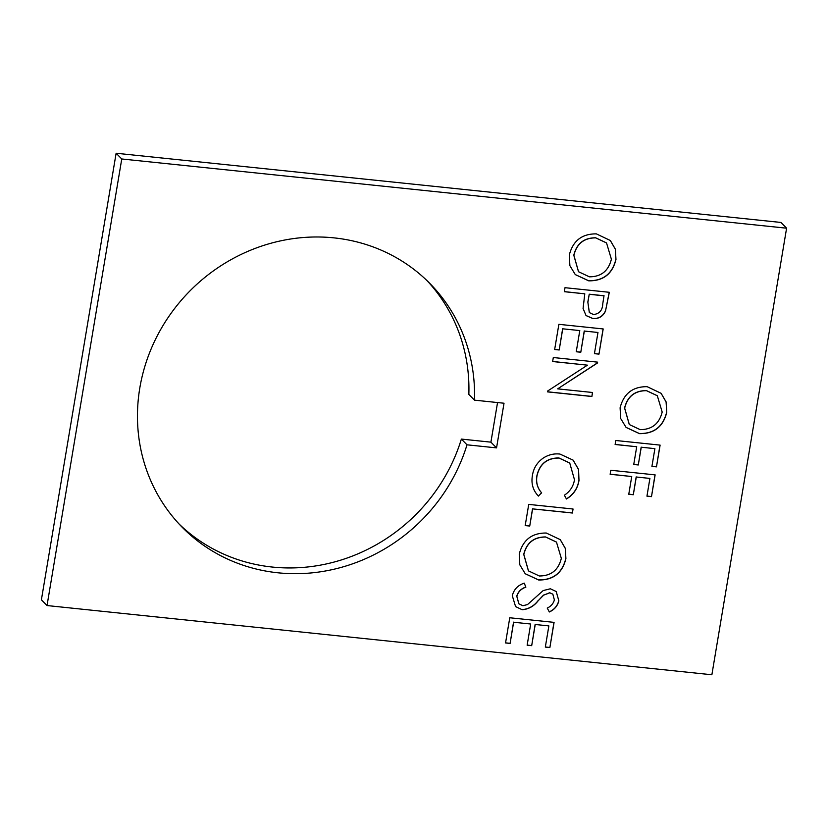 <?xml version="1.0" encoding="UTF-8"?>
<svg xmlns="http://www.w3.org/2000/svg" width="828" height="828" viewBox="0 0 828 828"><rect width="100%" height="100%" fill="white"/><g stroke="black" fill="none" stroke-linecap="round" stroke-linejoin="round"><path stroke-width="1.24" d="M467.002 444.812L496.552 447.886L504.024 403.226L474.475 400.152A173.766 162.971 135.5 0 0 430.022 283.621A173.766 162.971 135.5 0 0 334.036 237.874A173.766 162.971 135.5 0 0 157.837 334.719A173.766 162.971 135.5 0 0 181.994 527.053A173.766 162.971 135.5 0 0 277.98 572.8A173.766 162.971 135.5 0 0 467.002 444.812L461.372 439.078L490.911 442.152L497.545 402.553M179.221 524.145A173.766 162.971 135.5 0 0 272.35 567.056A173.766 162.971 135.5 0 0 461.372 439.078M569.312 255.003C572.924 240.803 581.939 233.755 596.357 233.869L610.329 240.503L615.39 249.207L615.97 259.495C612.399 273.913 603.312 281.023 588.708 280.837L575.294 274.606L569.881 265.674L569.312 255.003M525.19 525.583L528.73 504.397L573.059 509.013L572.386 513.018L532.611 508.878L529.734 526.049L525.19 525.583M569.705 463.007L558.9 457.936C546.873 457.967 539.514 464.001 536.834 476.038C535.83 482.486 537.393 488.054 541.553 492.753L538.428 496.086C533.046 490.497 531.038 483.697 532.383 475.686C533.46 468.327 537.072 462.459 543.22 458.081C548.426 454.717 554.015 453.382 559.966 454.065L573.121 460.14L578.555 469.445L578.989 480.488C577.675 488.53 573.504 494.699 566.455 499.005L564.375 495.216C570.026 491.49 573.4 486.336 574.487 479.764L569.747 463.049L558.993 458.039C546.966 458.06 539.608 464.094 536.937 476.131C535.923 482.579 537.496 488.147 541.647 492.857L538.324 495.982M620.1 407.811C623.712 393.611 632.727 386.562 647.144 386.676L661.117 393.321L666.178 402.025L666.757 412.313C663.187 426.72 654.099 433.831 639.495 433.644L626.092 427.424L620.669 418.492L620.1 407.811M711.873 674.758L786.6 228.197L121.757 158.976L47.03 605.547L711.873 674.758M519.249 554.16C522.861 539.96 531.876 532.911 546.294 533.025L560.266 539.659L565.327 548.364L565.907 558.652C562.336 573.069 553.249 580.18 538.645 579.993L525.242 573.763L519.818 564.831L519.249 554.16M615.121 444.501L615.784 440.496L660.113 445.112L656.469 466.868L651.926 466.392L654.896 448.641L641.255 447.224L638.284 464.974L633.741 464.498L636.711 446.747L615.121 444.501M610.132 474.278L610.805 470.263L655.124 474.879L651.491 496.634L646.947 496.169L649.908 478.418L636.277 477L633.306 494.74L628.762 494.275L631.733 476.524L610.132 474.278M564.334 291.694L564.996 287.689L609.325 292.294L605.485 311.162C602.846 316.524 598.634 318.987 592.838 318.542L586.027 315.561L583.078 308.461L584.785 293.826L564.334 291.694M554.656 349.519L558.869 324.328L603.188 328.944L598.975 354.136L594.432 353.659L597.971 332.473L584.34 331.055L580.79 352.242L576.247 351.765L579.786 330.579L562.74 328.809L559.2 349.985L554.656 349.519M587.445 365.158L552.638 361.536L553.311 357.53L597.63 362.146L597.495 362.985L557.668 388.86L592.558 392.493L591.885 396.498L547.567 391.882L547.712 390.971L587.445 365.158L552.659 361.453M505.546 642.952L509.769 617.76L554.087 622.366L549.875 647.558L545.321 647.092L548.871 625.906L535.23 624.488L531.69 645.664L527.146 645.198L530.686 624.012L513.639 622.242L510.1 643.418L505.546 642.952M522.157 609.729L515.575 606.582L512.294 595.725C513.888 589.422 517.873 585.23 524.259 583.15L525.873 587.155C521.267 588.739 518.256 591.751 516.838 596.191L518.856 603.788L522.892 605.723L527.508 604.575L543.178 590.571L550.341 588.78L556.23 591.534L558.848 600.859C557.534 605.992 554.367 609.698 549.347 611.975L547.225 608.073C550.93 606.375 553.311 603.664 554.377 599.938L552.856 594.204L549.854 592.807L543.634 595.156L538.221 600.693C533.977 606.22 528.626 609.232 522.157 609.729L515.523 606.541M496.552 447.886L490.911 442.152M427.165 280.785A173.766 162.971 135.5 0 1 468.845 394.418L474.475 400.152M786.6 228.197L780.97 222.453L116.127 153.242L121.757 158.976M116.127 153.242L41.4 599.803L47.03 605.547M661.065 393.269L666.085 401.953L666.757 412.313M666.664 412.209C663.083 426.627 654.006 433.737 639.402 433.551L639.495 433.644M639.402 433.551L626.04 427.372M657.266 395.701L646.399 390.588C634.703 390.619 627.438 396.426 624.581 408.028L629.28 424.505M640.179 429.639C651.936 429.608 659.264 423.739 662.183 412.034L657.318 395.753L646.492 390.681C634.797 390.712 627.531 396.529 624.674 408.132L629.332 424.557L640.179 429.639M573.069 460.089L578.472 469.383L578.989 480.488M578.896 480.385C577.582 488.427 573.411 494.606 566.362 498.911M572.945 509.003L572.386 513.018M572.293 512.925L532.611 508.878M532.518 508.785L529.734 526.049M529.641 525.956L525.2 525.49M560.214 539.618L565.234 548.302L565.907 558.652M565.814 558.558C562.233 572.966 553.156 580.076 538.552 579.89L538.645 579.993M538.552 579.89L525.19 573.721M556.426 542.05L545.548 536.937C533.853 536.958 526.587 542.775 523.731 554.377L528.43 570.854M539.328 575.977C551.086 575.957 558.414 570.088 561.332 558.372L556.468 542.092L545.642 537.03C533.946 537.061 526.68 542.868 523.824 554.47L528.481 570.896L539.328 575.977M659.999 445.102L656.469 466.868M656.376 466.764L651.936 466.309M641.255 447.224L654.896 448.641M641.162 447.13L638.284 464.974M638.191 464.881L633.751 464.415M615.132 444.419L636.711 446.747M655.02 474.868L651.491 496.634M651.398 496.541L646.958 496.075M636.277 477L649.908 478.418M636.183 476.897L633.306 494.74M633.213 494.647L628.773 494.181M610.153 474.185L631.733 476.524M610.277 240.462L615.297 249.145L615.97 259.495M615.877 259.402C612.296 273.809 603.208 280.92 588.615 280.733L588.708 280.837M588.615 280.733L575.253 274.565M606.479 242.894L595.611 237.781C583.916 237.802 576.64 243.618 573.794 255.221L578.493 271.698M589.391 276.821C601.149 276.8 608.476 270.932 611.385 259.216L606.531 242.935L595.705 237.874C584.009 237.905 576.743 243.711 573.887 255.314L578.544 271.739L589.391 276.821M609.211 292.284L605.485 311.162M605.392 311.059C602.753 316.42 598.54 318.884 592.745 318.449L592.838 318.542M592.745 318.449L585.986 315.509M564.344 291.611L584.785 293.826M587.828 302.003L589.37 312.591L593.49 314.536C599.368 313.864 602.453 310.355 602.743 304L604.005 295.741L589.236 294.199L587.828 302.003L589.319 312.539M589.236 294.199L587.921 302.106M604.109 295.834L589.329 294.292M603.084 328.933L598.975 354.136M598.882 354.032L594.442 353.577M584.34 331.055L597.971 332.473M584.237 330.962L580.79 352.242M580.697 352.138L576.257 351.683M562.74 328.809L579.786 330.579M562.647 328.706L559.2 349.985M559.107 349.892L554.667 349.426M597.526 362.136L597.495 362.985M597.402 362.892L557.668 388.86M592.444 392.482L591.885 396.498M591.792 396.405L547.577 391.799M553.973 622.356L549.875 647.558M549.771 647.465L545.341 646.999M535.23 624.488L548.871 625.906M535.136 624.384L531.69 645.664M531.597 645.571L527.157 645.105M513.639 622.242L530.686 624.012M513.546 622.139L510.1 643.418M509.996 643.325L505.566 642.859M524.207 583.171L525.873 587.155M525.77 587.062C521.164 588.636 518.162 591.647 516.744 596.098L516.838 596.191M516.744 596.098L518.814 603.736M556.188 591.482L558.848 600.859M558.745 600.766C557.441 605.899 554.274 609.605 549.254 611.882M552.814 594.152L549.854 592.807M549.761 592.713L543.634 595.156M543.541 595.053L538.221 600.693M538.128 600.6C533.884 606.127 528.523 609.139 522.064 609.625"/></g></svg>
